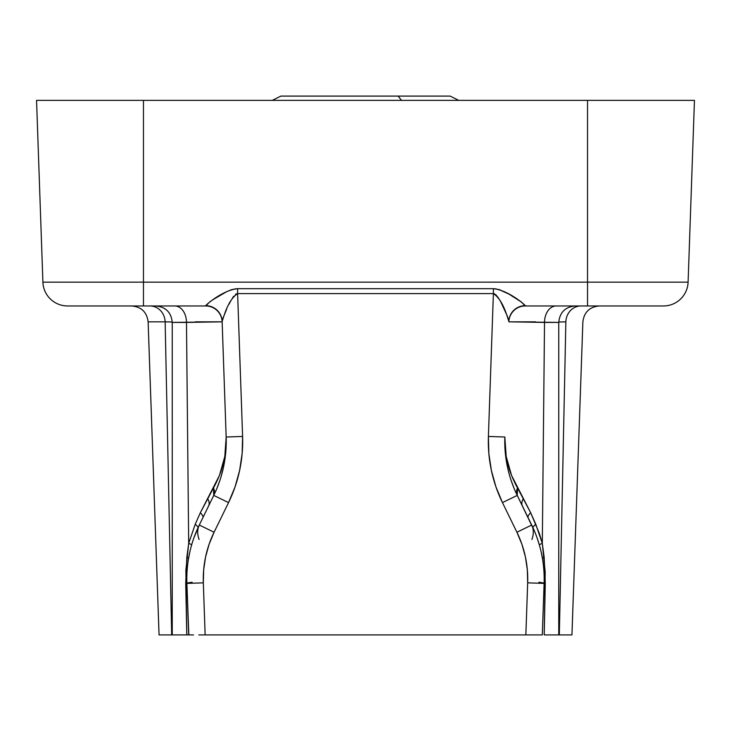 <?xml version="1.0" encoding="UTF-8"?>
<svg xmlns="http://www.w3.org/2000/svg" width="731" height="731" viewBox="0 0 731 731"><rect width="100%" height="100%" fill="white"/><g stroke="black" fill="none" stroke-linecap="round" stroke-linejoin="round"><path stroke-width="1.1" d="M531.903 539.451A32.895 22.433 154 0 0 531.702 525.032A123.356 123.356 0 0 1 544.111 583.411L527.672 582.835L525.854 634.91L205.146 634.91L203.328 582.835L205.146 634.91L198.85 634.91L525.854 634.91L527.672 582.835L544.111 583.411L542.311 634.91L544.111 583.411L542.311 634.91L525.854 634.91L542.164 634.91M534.489 531.163L517.246 495.399L531.702 525.032L516.918 532.241A106.909 106.909 0 0 1 527.672 582.835L527.334 569.787L525.397 556.876L521.916 544.303L516.918 532.241L531.702 525.032A123.356 123.356 0 0 1 544.111 583.411A32.895 1.773 2 0 0 538.866 582.26M511.417 481.281L514.149 488.518M507.415 466.771L509.224 474.2M505.222 451.996L506.135 459.689M504.838 437.101L504.783 443.324M504.938 447.838L504.801 444.393M556.218 305.96A16.447 11.705 -90 0 0 544.522 322.408L508.858 321.832L558.758 322.408L544.522 322.408L542.311 543.38L539.396 533.566L530.679 512.76L517.511 487.933L517.246 495.399L502.462 502.608L516.918 532.241L502.462 502.608L517.246 495.399A123.356 123.356 0 0 1 504.838 437.019L504.838 437.037M537.459 634.91L539.56 634.91M188.689 634.91L193.514 634.91L188.689 634.91L186.889 583.411L188.836 634.91L186.78 634.91L185.72 583.356L186.834 557.333A16.447 2.266 -171.9 0 1 188.653 557.89A16.447 2.266 8.1 0 0 186.834 557.333L188.689 543.38A16.447 3.034 -167.9 0 1 191.705 544.732A16.447 3.034 12.1 0 0 188.689 543.38L186.478 322.408A16.447 11.705 90 0 0 174.873 305.96M172.799 634.91L178.227 634.91M195.351 321.832L222.142 321.832L172.242 322.408L172.242 634.91L186.78 634.91L171.666 634.91L165.142 321.832L172.233 322.015M165.142 321.832L148.128 321.832L159.056 634.91L171.666 634.91L165.142 321.832A16.447 15.159 90 0 0 149.992 305.96A16.447 15.159 -90 0 1 165.142 321.832L148.128 321.832C146.885 312.155 141.403 306.865 131.69 305.96M236.424 293.844L235.391 294.474L236.424 293.844M233.765 296.183L232.403 298.129L233.765 296.183M231.197 300.121L229.031 304.197M224.929 313.032L226.592 309.295M226.656 309.149L222.589 319.118M494.576 293.844L493.388 293.615L488.399 436.444L504.838 437.019C504.18 454.435 508.401 471.404 517.511 487.933A16.447 10.691 154 0 0 517.246 495.399A123.356 123.356 0 0 1 504.838 437.019L488.399 436.444L488.847 453.503L488.399 436.444L493.388 293.615C503.248 300.085 507.122 316.788 508.877 321.338L507.241 315.883L500.918 302.159M199.097 539.451A32.895 22.433 26 0 1 199.298 525.032L214.082 532.241L209.084 544.303L205.603 556.876L203.666 569.787L203.328 582.835L186.889 583.411L203.328 582.835A106.909 106.909 0 0 1 214.082 532.241L228.538 502.608A139.804 139.804 0 0 0 242.601 436.444L242.153 453.503L242.601 436.444L237.612 293.615C227.752 300.085 223.878 316.788 222.123 321.338C223.887 316.779 227.752 300.075 237.612 293.615L242.601 436.444L226.162 437.019L224.81 456.464L219.428 475.506L200.321 512.76A16.447 6.716 -158.7 0 1 203.136 517.173A16.447 6.716 21.3 0 0 200.321 512.76L195.195 524.31A16.447 5.747 -159.5 0 1 198.165 527.426A16.447 5.747 20.5 0 0 195.195 524.31L200.321 512.76L213.489 487.933C222.617 471.34 226.838 454.371 226.162 437.019A123.356 123.356 0 0 1 213.754 495.399L213.489 487.933A16.447 10.691 -154 0 1 213.754 495.399L199.298 525.032L193.943 537.778M174.782 305.96A16.447 11.705 -90 0 1 186.478 322.408L222.142 321.832A16.447 16.447 0 0 0 205.703 305.96L143.459 305.96L143.459 282.148L143.459 305.96L67.554 305.96A24.671 24.671 0 0 1 42.901 282.148A24.671 24.671 0 0 0 67.554 305.96L205.703 305.96A16.447 16.447 0 0 1 222.142 321.832L215.216 321.795M220.963 477.005L223.439 467.456M225.267 456.747L225.623 453.585M226.171 445.206L226.199 444.503M191.44 634.91L190.234 634.91M228.538 502.608L235.071 486.837L228.538 502.608L213.754 495.399L228.538 502.608L214.082 532.241L199.298 525.032A123.356 123.356 0 0 0 186.889 583.411A32.895 1.773 178 0 1 192.134 582.26M488.847 453.503L491.369 470.389L488.847 453.503M508.1 318.177L508.41 319.127M505.267 311.196L505.706 312.192M498.597 298.129L495.6 294.474L498.597 298.129M143.459 282.148L42.901 282.148L36.55 100.366L42.901 282.148L143.459 282.148L143.459 100.366L36.55 100.366L143.459 100.366L143.459 282.148L587.541 282.148L143.459 282.148M209.614 302.013L205.703 305.96L209.623 302.004L213.342 299.436L226.902 291.568L232.074 289.54L237.612 288.681L493.388 288.681L498.926 289.54L508.913 294.072L521.386 302.013L525.297 305.96L587.541 305.96L587.541 282.148L587.541 305.96L663.446 305.96A24.671 24.671 0 0 0 688.099 282.148L587.541 282.148L587.541 100.366L143.459 100.366L587.541 100.366L587.541 282.148L688.099 282.148A24.671 24.671 0 0 1 663.446 305.96L525.297 305.96A16.447 16.447 0 0 0 508.858 321.832L535.649 321.832M558.767 322.015L565.858 321.832A16.447 15.159 90 0 1 580.962 305.96M217.536 296.759L212.1 300.277M222.05 294.09L220.369 295.05M232.074 289.54L229.991 290.244M496.194 288.909L493.388 288.681C507.36 290.097 522.93 302.981 525.315 305.668A16.447 16.246 2 0 0 508.877 321.338A16.447 16.246 -178 0 1 525.315 305.668L525.297 305.96A16.447 16.447 0 0 0 508.858 321.832L508.877 321.338C507.113 316.779 503.248 300.075 493.388 293.615L237.612 293.615L237.612 288.681L234.806 288.909M500.698 290.134L498.926 289.54M508.913 294.072L504.098 291.568M513.464 296.749L511.654 295.662M517.658 299.436L516.479 298.668M521.304 301.958L519.668 300.797M525.315 305.668L521.377 302.004M694.45 100.366L587.541 100.366L694.45 100.366L688.099 282.148L694.45 100.366M186.889 583.283A16.447 0.484 -1.6 0 1 185.72 583.356A16.447 0.484 178.4 0 0 186.889 583.283M186.78 634.91L185.866 570.308L188.689 543.38L186.478 322.408L172.242 322.408C171.264 312.42 165.782 306.938 155.794 305.96M195.195 524.31L188.689 543.38M208.637 505.879A16.447 9.201 26 0 0 207.54 498.487A16.447 9.201 -154 0 1 208.637 505.879M189.795 552.152L188.525 558.621M186.889 583.411A123.356 123.356 0 0 1 199.298 525.032L213.754 495.399A123.356 123.356 0 0 0 226.162 437.019L242.601 436.444M205.685 305.668A16.447 16.246 178 0 1 222.123 321.338L226.162 437.019L222.123 321.338A16.447 16.246 -2 0 0 205.685 305.668C208.079 302.972 223.64 290.097 237.612 288.681L493.388 288.681L493.388 293.615L493.388 288.681M488.399 436.444A139.804 139.804 0 0 0 502.462 502.608L495.929 486.837L491.369 470.389M242.153 453.503L239.631 470.389L235.071 486.837M500.918 302.15L499.803 300.121M504.838 437.019L506.19 456.473L511.581 475.525L530.679 512.76L535.805 524.31L542.311 543.38L545.198 572.026L544.22 634.91L558.758 634.91L544.22 634.91L545.28 583.356A16.447 0.484 1.6 0 1 544.111 583.283A16.447 0.484 -178.4 0 0 545.28 583.356L544.166 557.333A16.447 2.266 -8.1 0 0 542.347 557.89A16.447 2.266 171.9 0 1 544.166 557.333L542.311 543.38A16.447 3.034 -12.1 0 0 539.295 544.732A16.447 3.034 167.9 0 1 542.311 543.38L544.522 322.408A16.447 11.705 90 0 1 556.127 305.96M523.46 498.487A16.447 9.201 -26 0 0 522.363 505.879A16.447 9.201 154 0 1 523.46 498.487M530.679 512.76A16.447 6.716 -21.3 0 0 527.864 517.173A16.447 6.716 158.7 0 1 530.679 512.76M535.805 524.31A16.447 5.747 -20.5 0 0 532.835 527.426A16.447 5.747 159.5 0 1 535.805 524.31M539.323 544.805L537.075 537.824M542.475 558.658L541.214 552.179M532.15 634.91L525.854 634.91M205.146 634.91L198.85 634.91M171.666 634.91L159.111 634.91M571.889 634.91L559.334 634.91L571.944 634.91L582.872 321.832C584.115 312.155 589.597 306.865 599.31 305.96M581.008 305.96A16.447 15.159 -90 0 0 565.858 321.832L559.334 634.91L558.758 634.91L558.758 322.408C559.736 312.42 565.218 306.938 575.206 305.96M552.764 634.91L556.775 634.91M565.858 321.832L559.334 634.91M493.388 293.615L237.612 293.615L237.612 288.681M222.123 321.338L222.142 321.832M225.788 451.868L226.062 447.829M226.217 443.315L226.162 437.111M224.865 459.689L225.778 451.977M221.776 474.2L223.585 466.771M216.851 488.527L219.583 481.281M401.474 100.366L398.157 96.09L401.474 100.366M458.712 100.366L450.122 96.09L280.878 96.09L272.288 100.366"/></g></svg>
